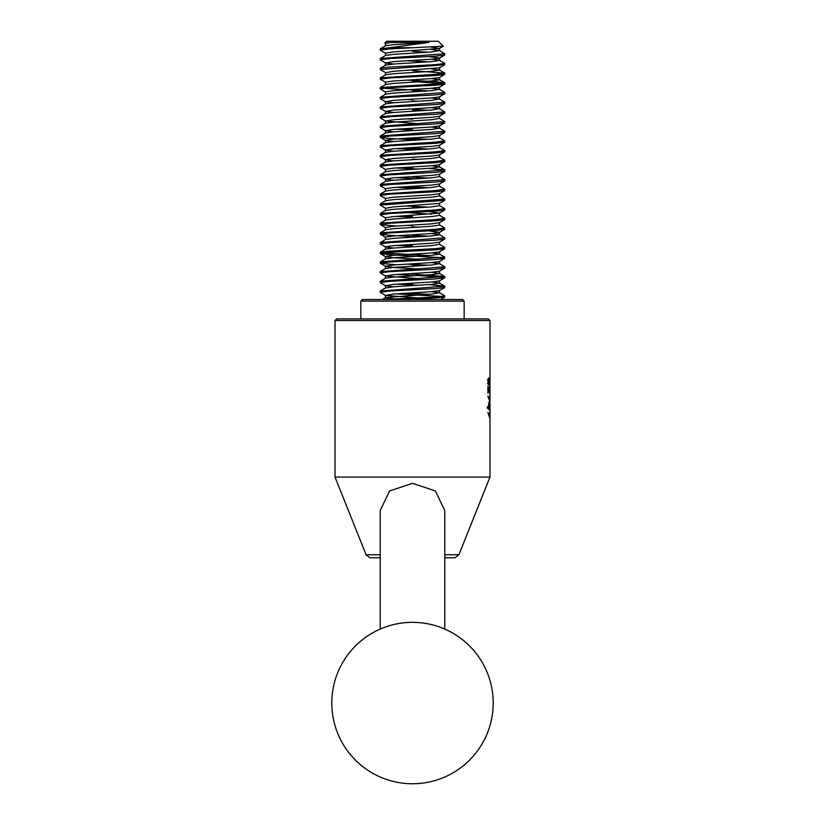<?xml version="1.0" encoding="UTF-8"?>
<svg xmlns="http://www.w3.org/2000/svg" width="825" height="825" viewBox="0 0 825 825"><rect width="100%" height="100%" fill="white"/><g stroke="black" fill="none" stroke-linecap="round" stroke-linejoin="round"><path stroke-width="1.24" d="M412.5 47.706L389.668 47.706L428.825 42.467L390.947 42.467L384.832 43.106L386.677 41.25L438.323 41.25L443.252 46.169L389.668 48.912L380.222 50.129L385.584 53.295M384.832 43.106L385.584 43.612M335.022 320.492L336.631 318.883L488.369 318.883L489.978 320.492L335.022 320.492L335.022 477.067L489.978 477.067L489.978 320.492M431.619 291.637L439.416 292.71L444.675 295.762L444.675 297.206L412.5 299.506L462.536 299.506L464.155 301.125L360.845 301.125L360.845 318.883M444.778 554.771L458.896 554.771L455.08 557.772L444.778 557.772M444.778 629.073L444.778 510.52L435.383 490.957L412.5 483.306L389.586 490.978L380.222 510.52L380.222 629.073M489.792 417.842L489.792 410.974L489.679 416.501L487.874 412.479L489.699 417.842M488.823 408.117L489.813 408.117L488.823 402.249L488.555 406.777L487.874 406.777L488.555 409.633L488.555 408.117M489.792 401.414L489.792 394.536L489.679 400.073L487.874 396.041L489.699 401.414M489.472 386.482L489.503 391.854L487.874 386.317L487.874 393.195L488.214 388.162L489.503 393.195L489.472 386.482M489.112 378.097C488.555 377.633 488.132 378.778 487.843 381.532C488.122 384.254 488.544 385.399 489.112 384.976L489.813 381.542C489.792 378.819 489.555 377.664 489.112 378.097M406.653 293.184L428.742 294.278M444.778 295.876L435.332 297.093L382.284 299.506M396.258 293.855L442.324 296.484M412.5 51.336L428.742 52.15M431.619 49.521L439.416 50.593L444.778 53.759L380.325 58.482L380.325 59.936L385.584 62.978L393.381 64.051M444.778 53.759L444.675 55.089L435.332 56.182L389.668 58.606L380.222 59.812M406.653 60.751L428.742 61.844M431.619 59.204L439.416 60.277L444.778 63.443L435.332 64.659L389.668 67.073L380.325 68.166L380.325 69.62L385.584 72.672L393.381 71.311L439.416 67.825L444.675 64.773L380.222 69.496M444.778 63.443L444.675 64.773M412.5 70.713L444.778 73.126L435.332 74.343L380.325 77.849L380.325 79.303L385.584 82.356M444.778 73.126L444.675 74.456L435.332 75.549L389.668 77.973L380.222 79.179M406.653 80.118L435.332 81.603L444.778 82.809L435.332 84.026L380.325 87.532L380.325 88.987L385.584 92.039M412.5 81.603L442.324 83.418M444.778 82.809L444.675 84.14L435.332 85.233L389.668 87.656L380.222 88.863M382.676 88.265L428.742 90.894M431.619 88.265L439.416 89.327L444.778 92.503L380.325 97.226L380.325 98.67L385.584 101.722L393.381 102.785M412.5 91.286L418.347 91.565M444.778 92.503L444.675 93.833L435.332 94.916L389.668 97.34L380.222 98.557M431.619 97.948L439.416 99.01L444.778 102.187L380.325 106.91L380.325 108.353L385.584 111.406L393.381 112.478M412.5 100.97L418.347 101.248M444.778 102.187L444.675 103.517L435.332 104.6L389.668 107.023L380.222 108.24M412.5 109.447L428.742 110.261M431.619 107.632L439.416 108.694L444.778 111.87L380.222 116.707L380.325 118.037L385.584 121.089L418.347 123.698M412.5 110.653L418.347 110.932M444.778 111.87L444.675 113.2L435.332 114.293L389.668 116.707L380.222 117.923M380.325 126.277L385.584 123.224L393.381 122.162L431.619 119.738L439.416 118.388L444.778 121.553L380.325 126.277L380.325 127.731L385.584 130.773L393.381 131.845M444.778 121.553L444.675 122.884L435.332 123.977L389.668 126.4L380.222 127.607M431.619 126.998L439.416 128.071L444.778 131.237L380.325 135.96L380.325 137.414L389.668 138.497L418.347 139.982M444.778 131.237L444.675 132.567L435.332 133.66L389.668 136.084L380.222 137.29M406.653 138.229L428.742 139.322M439.416 137.754L444.778 140.92L435.332 142.137L380.325 145.643L380.325 147.097L385.584 150.15L393.381 151.212M444.778 140.92L444.675 142.251L435.332 143.344L389.668 145.767L380.222 146.974M406.653 147.912L428.742 149.005M439.416 147.438L444.778 150.604L435.332 151.821L380.325 155.327L380.325 156.781L385.584 159.833L393.381 160.896M396.258 148.583L418.347 149.676M444.778 150.604L444.675 151.934L435.332 153.027L389.668 155.451L380.222 156.657M380.325 165.01L385.584 161.968L393.381 160.896L431.619 158.472L439.416 157.121L444.675 160.174L435.332 161.504L380.325 165.01L380.325 166.464L385.584 169.517M412.5 159.081L418.347 159.359M444.778 160.287L444.675 161.618L435.332 162.711L389.668 165.134L380.222 166.341M428.742 168.372L444.778 169.981L380.325 174.704L380.325 176.148L385.584 179.2L393.381 180.263M396.258 167.949L418.347 169.042M444.778 169.981L444.675 171.311L435.332 172.394L389.668 174.818L380.222 176.034M412.5 177.241L428.742 178.056M439.416 176.488L444.778 179.664L380.325 184.388L380.325 185.831L385.584 188.884M444.778 179.664L444.675 180.995L435.332 182.088L389.668 184.501L380.222 185.718M406.653 186.646L428.742 187.739M380.325 194.071L385.584 191.018L393.381 189.956L431.619 187.533L439.416 186.172L444.675 189.224L435.332 190.554L380.325 194.071L380.325 195.515L385.584 198.567M396.258 187.316L418.347 188.409M444.778 189.348L444.675 190.678L435.332 191.771L389.668 194.184L380.222 195.401M439.416 195.865L444.778 199.031L380.222 203.878L380.325 205.208L385.584 208.251L393.381 206.9L439.416 203.414L444.675 200.362L380.222 205.085M444.778 199.031L444.675 200.362M406.653 206.023L428.742 207.116M439.416 205.549L444.778 208.715L435.332 209.932L380.325 213.438L380.325 214.892L385.584 217.944M412.5 207.508L418.347 207.776M444.778 208.715L444.675 210.045L435.332 211.138L389.668 213.562L380.222 214.768M439.416 215.232L444.778 218.398L435.332 219.615L380.325 223.121L380.325 224.575L396.258 226.06M444.778 218.398L444.675 219.728L435.332 220.822L389.668 223.245L380.222 224.452M439.416 224.916L444.778 228.082L435.332 229.298L380.325 232.805L380.325 234.259L389.668 235.352L418.347 236.837M412.5 226.875L418.347 227.153M444.778 228.082L444.675 229.412L435.332 230.505L389.668 232.928L380.222 234.135M412.5 235.352L428.742 236.167M431.619 233.537L439.416 234.599L444.778 237.775L380.325 242.488L380.325 243.942L385.584 246.995L393.381 248.057M444.778 237.775L444.675 239.106L435.332 240.188L389.668 242.612L380.222 243.818M380.325 252.182L385.584 249.129L393.381 248.057L431.619 245.644L439.416 244.282L444.778 247.459L435.332 248.665L389.668 251.089L380.325 252.182L380.222 253.512L389.668 254.719L442.324 257.74M444.778 247.459L444.675 248.789L435.332 249.872L389.668 252.295L380.222 253.512M382.676 252.904L428.742 255.533M431.619 252.904L439.416 253.966L444.778 257.142L380.325 261.865L380.325 263.309L396.258 264.794M444.778 257.142L444.675 258.472L435.332 259.566L389.668 261.979L380.222 263.196M406.653 264.124L428.742 265.217M431.619 262.587L439.416 263.649L444.778 266.826L380.222 271.662L380.325 272.993L385.584 276.045L418.347 278.654M412.5 265.619L418.347 265.887M444.778 266.826L444.675 268.156L435.332 269.249L389.668 271.662L380.222 272.879M412.5 274.086L444.778 276.509L380.325 281.232L380.325 282.686L385.584 285.728L393.381 286.801M418.347 275.571L442.324 277.118M444.778 276.509L444.675 277.839L435.332 278.933L389.668 281.356L380.222 282.562M428.742 284.594L444.778 286.192L380.222 291.039L380.325 292.37L385.584 295.422L418.347 298.021M396.258 284.171L418.347 285.254M444.778 286.192L444.675 287.523L435.332 288.616L389.668 291.039L380.222 292.246M389.668 47.706L380.325 48.799L380.222 50.129M406.653 99.485L412.5 99.763M406.653 118.862L412.5 119.13M406.653 128.545L412.5 128.813M396.258 129.205L412.5 130.03M406.653 167.279L412.5 167.557M396.258 177.633L412.5 178.447M406.653 215.707L412.5 215.975M396.258 216.377L412.5 217.192M406.653 225.39L412.5 225.668M406.653 244.757L412.5 245.035M396.258 245.427L412.5 246.242M396.258 274.478L412.5 275.302M406.653 283.501L412.5 283.769M380.222 557.772L369.92 557.772L366.104 554.771L380.222 554.771M439.416 292.71L431.619 294.061L385.584 297.547L382.202 299.506L389.668 299.506M360.845 301.125L362.464 299.506L412.5 299.506M390.947 42.467L385.461 43.467L385.461 45.891M431.31 47.077L439.416 48.458L393.381 51.944L385.461 53.151L385.461 55.574M428.742 56.574L439.539 57.998L439.539 60.421L431.619 61.627L393.381 64.051L385.584 65.113L380.325 68.166M444.675 55.089L439.416 58.142L431.619 59.204L393.381 61.627L385.584 62.978M444.675 74.456L439.416 77.509L431.619 78.581L393.381 80.994L385.461 82.211L385.461 84.635M444.675 84.14L439.416 87.192L431.619 88.265L393.381 90.678L385.461 91.895L385.461 94.318M444.675 93.833L439.416 96.876L431.619 97.948L393.381 100.372L385.584 101.722M444.675 103.517L439.416 106.569L431.619 107.632L393.381 110.055L385.584 111.406M444.675 113.2L439.416 116.253L431.619 117.315L393.381 119.738L385.584 121.089M444.675 122.884L439.416 125.936L431.619 126.998L393.381 129.422L385.584 130.773M444.675 132.567L439.416 135.62L431.619 136.682L393.381 139.105L385.461 140.322L385.461 142.735M380.325 137.414L385.584 140.456L393.381 141.529M444.675 142.251L439.416 145.303L431.619 146.365L393.381 148.789L385.461 150.006L385.461 152.419M444.675 151.934L439.416 154.987L431.619 156.059L393.381 158.472L385.461 159.689L385.461 162.112M444.675 161.618L439.416 164.67L431.619 165.743L393.381 168.166L385.461 169.373L385.461 171.796M444.675 171.311L439.416 174.353L431.619 175.426L393.381 177.849L385.461 179.056L385.461 181.479M444.675 180.995L439.416 184.047L431.619 185.109L393.381 187.533L385.461 188.739L385.461 191.163M444.675 190.678L439.416 193.731L431.619 194.793L393.381 197.216L385.461 198.423L385.461 200.846M428.742 211.53L439.416 213.097L393.381 216.583L385.461 217.8L385.461 220.213M380.325 232.805L385.584 229.763L393.381 228.69L431.619 226.267L439.539 225.06L439.539 222.637L431.619 223.853L393.381 226.267L385.461 227.483L385.461 229.897M428.742 230.897L439.539 232.32L439.539 234.743L431.619 235.95L393.381 238.373L385.584 239.446L380.325 242.488M444.675 229.412L439.416 232.464L431.619 233.537L393.381 235.95L385.461 237.167L385.461 239.59M444.675 239.106L439.416 242.148L431.619 243.22L393.381 245.644L385.461 246.85L385.461 249.274M444.675 248.789L439.416 251.831L431.619 252.904L393.381 255.327L385.461 256.534L393.381 257.74L418.347 259.287M444.675 258.472L439.416 261.525L431.619 262.587L393.381 265.011L385.461 266.217L393.381 267.434L418.347 268.971M444.675 268.156L439.416 271.208L431.619 272.271L393.381 274.694L385.584 276.045M444.675 277.839L439.416 280.892L431.619 281.954L393.381 284.377L385.584 285.728M444.675 287.523L439.416 290.575L431.619 291.637L393.381 294.061L385.584 295.422M428.825 42.467L393.381 44.684L385.584 45.746L380.325 48.799M439.416 50.593L431.619 51.944L393.381 54.367L385.584 55.43L380.325 58.482M431.619 68.888L439.539 70.104L431.619 71.311L393.381 73.734L385.584 74.797L380.325 77.849M431.619 78.581L439.539 79.788L431.619 80.994L393.381 83.418L385.584 84.49L380.325 87.532M439.416 89.327L431.619 90.678L393.381 93.101L385.584 94.174L380.325 97.226M439.416 99.01L431.619 100.372L393.381 102.785L385.584 103.857L380.325 106.91M439.416 108.694L431.619 110.055L393.381 112.478L385.584 113.541L380.325 116.593M439.539 125.792L439.539 128.215L431.619 129.422L393.381 131.845L385.584 132.907L380.325 135.96M439.539 135.475L439.539 137.899L431.619 139.105L393.381 141.529L385.584 142.591L380.325 145.643M439.539 145.159L439.539 147.582L431.619 148.789L393.381 151.212L385.584 152.274L380.325 155.327M431.619 165.743L439.416 166.805L444.675 169.857M439.539 164.526L439.539 166.949L431.619 168.166L393.381 170.579L385.584 171.652L380.325 174.704M439.539 174.209L439.539 176.632L431.619 177.849L393.381 180.263L385.584 181.335L380.325 184.388M439.539 193.586L439.539 196.01L431.619 197.216L393.381 199.64L385.584 200.702L380.325 203.754M439.539 203.27L439.539 205.693L431.619 206.9L393.381 209.323L385.584 210.385L380.325 213.438M406.653 212.623L431.619 214.16M439.539 212.953L439.539 215.377L431.619 216.583L393.381 219.007L385.584 220.069L380.325 223.121M439.539 251.697L439.539 254.11L431.619 255.327L393.381 257.74L385.584 258.813L380.325 261.865M439.416 263.649L431.619 265.011L393.381 267.434L385.584 268.496L380.325 271.549M431.619 272.271L439.539 273.488L431.619 274.694L393.381 277.118L385.584 278.18L380.325 281.232M431.619 281.954L439.539 283.171L431.619 284.377L393.381 286.801L385.461 288.007L385.461 285.584M385.461 295.278L385.461 297.691L396.258 299.114M488.111 383.924L489.72 383.924M489.72 381.49L489.112 383.635L488.142 381.573L489.112 379.438L489.72 381.49M487.513 383.635L489.112 383.635M487.513 379.438L489.112 379.438M487.235 408.117L489.813 408.117M488.204 408.117L488.204 406.849L489.813 406.849M488.823 403.569L489.607 406.777L488.823 406.777L488.555 403.569M487.235 406.777L488.555 406.777M412.5 622.339A80.706 80.706 0 0 0 331.794 703.044A80.706 80.706 0 0 0 412.5 783.75A80.706 80.706 0 0 0 493.206 703.044A80.706 80.706 0 0 0 412.5 622.339M464.155 301.125L464.155 318.883M458.896 554.771L489.978 477.067M366.104 554.771L335.022 477.067M440.705 299.506L444.675 297.206M439.416 48.458L443.221 46.252M439.416 213.097L444.675 210.045M439.416 222.781L444.675 219.728M385.584 227.628L380.325 224.575M385.584 237.311L380.325 234.259M385.584 256.678L380.325 253.626M385.584 266.362L380.325 263.309M439.539 50.738L439.539 48.314M385.461 65.258L385.461 62.834M439.539 70.104L439.539 67.681M385.461 74.941L385.461 72.528M439.539 79.788L439.539 77.364M439.539 89.471L439.539 87.048M439.539 99.155L439.539 96.731M385.461 104.002L385.461 101.578M439.539 108.838L439.539 106.425M385.461 113.685L385.461 111.262M439.539 118.522L439.539 116.108M385.461 123.368L385.461 120.945M385.461 133.052L385.461 130.628M439.539 157.266L439.539 154.842M439.539 186.316L439.539 183.903M385.461 210.53L385.461 208.106M439.539 244.427L439.539 242.003M385.461 258.957L385.461 256.534M439.539 263.794L439.539 261.381M385.461 268.641L385.461 266.217M439.539 273.488L439.539 271.064M385.461 278.324L385.461 275.901M439.539 283.171L439.539 280.748M439.539 292.854L439.539 290.431M380.325 290.916L385.584 287.863M444.675 286.079L439.416 283.027M444.675 276.385L439.416 273.343M444.675 82.696L439.416 79.643M444.675 73.013L439.416 69.96"/></g></svg>
